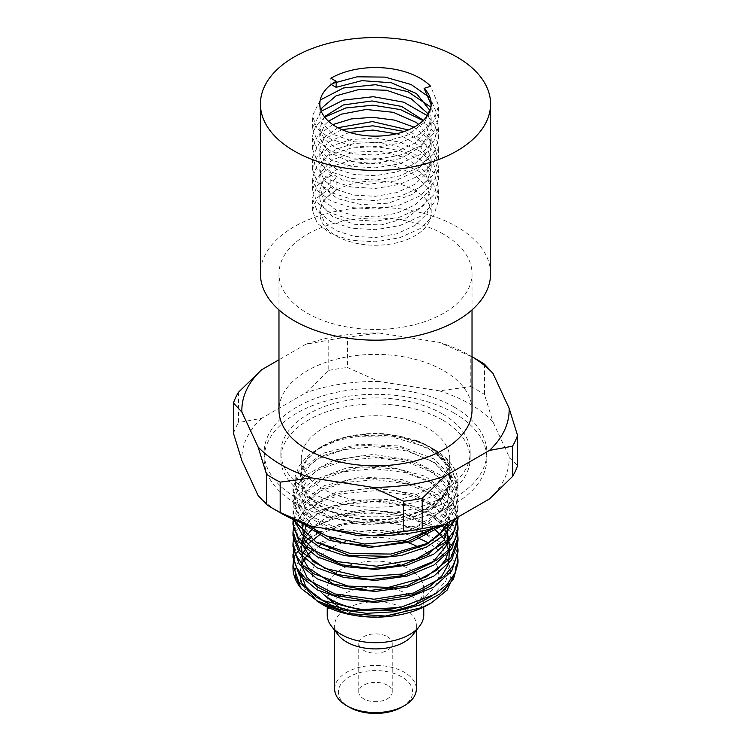 <?xml version="1.0" encoding="UTF-8"?>
<svg xmlns="http://www.w3.org/2000/svg" width="751" height="751" viewBox="0 0 751 751"><rect width="100%" height="100%" fill="white"/><g stroke="black" fill="none" stroke-linecap="round" stroke-linejoin="round"><path stroke-width="0.56" stroke-dasharray="3.75 2.82" d="M371.069 535.604L411.848 529.183L428.624 521.26L441.081 510.905L448.234 498.917L449.483 486.235L444.752 473.853L434.388 462.71L400.593 447.465L358.828 445.033L322.357 455.876L309.9 465.235L302.766 476.218L301.508 487.906L306.277 499.293L316.622 509.431L331.764 517.448L371.154 524.602L411.923 518.171L428.671 510.229L441.119 499.866L448.244 487.878L449.483 475.195L444.723 462.804L434.341 451.68L400.518 436.462L384.399 433.768L420.316 442.292L430.98 447.54L447.352 460.457L458.007 483.447L454.627 496.833L446.469 508.089L417.828 525.55L378.955 533.126L339.245 529.192L308.295 514.904L298.607 504.954L293.603 493.942L292.993 488.347L298.71 471.572L322.386 453.416L358.903 444.085L399.438 446.028L434.181 458.992L454.73 480.058L457.997 493.848L456.129 504.343L449.333 515.909L436.35 527.324M307.028 524.883L300.973 519.016L292.993 499.349L293.106 496.899L296.729 485.719L305.169 475.402L334.233 459.931L373.275 454.43L412.862 460.447L443.409 476.735L452.834 487.634L457.537 499.556L458.007 504.85L454.496 519.101M294.908 520.171L293.003 510.342L295.143 499.931L302.221 489.295L313.777 480.002L347.347 467.704L387.713 466.24L425.132 476.172L450.553 495.294L457.988 517.092L450.591 498.57L432.088 482.968L405.193 472.51L373.876 468.643L342.803 471.853L316.584 481.56L299.123 496.223L292.993 513.553L293.735 519.654M293.078 519.363L299.649 503.301L324.291 485.568L361.325 476.857L401.785 479.504L435.88 493.06L447.84 503.067L455.388 514.473L457.49 521.363M293.585 526.845L306.483 507.244L336.382 492.28L375.735 487.455L415.04 494.149L444.78 510.952L457.49 532.318M293.594 537.829L295.734 531.595L315.439 511.994L349.675 500.279L390.144 499.518L427.075 510.079L451.539 529.643L457.49 543.339M293.594 548.84L300.644 535.05L326.244 517.739L363.756 509.676L404.104 513.017L437.533 527.155L448.995 537.369L455.97 548.897L457.5 554.351M295.396 554.341L302.052 544.466M303.122 543.339L305.075 541.462M309.543 537.838L318.171 532.487M318.443 532.337L338.57 524.667L359.86 520.978L378.185 520.556L416.683 527.915L444.667 544.916L452.496 555.796L455.594 567.446L455.444 572.055M299.696 572.422L301.48 564.611M301.78 563.898L303.517 560.499M305.939 556.96L307.159 555.477M311.909 550.765L320.424 544.907M320.959 544.606L323.005 543.499L321.006 544.625M320.48 544.935L305.601 558.584L301.348 574.421M431.975 595.984L445.906 581.105L449.614 564.245L442.564 547.761L425.77 533.942M425.057 533.548L400.414 524.405L372.045 521.278L344.183 524.555L321.006 533.632M433.637 528.094L406.789 515.073L373.294 510.286L340.278 514.585L314.735 526.883M442.311 525.447L430.248 514.688L413.613 506.352L372.449 499.293L332.28 506.249L316.819 514.332L306.258 524.62M447.53 523.128L437.185 509.047L419.527 497.791L396.678 490.619L371.323 488.3L346.455 491.041L325.033 498.448L309.572 509.572L301.902 523.025M449.718 521.861L440.837 501.724L417.753 486.01L385.488 477.965L351.046 479.138L321.926 489.108L304.446 505.536L302.409 524.667L316.255 542.156M447.324 523.24L449.746 512.088L447.436 500.926L429.563 481.25L398.171 468.924L361.1 466.812L327.633 475.205L306.136 491.802L301.724 501.856L301.986 512.22L316.227 531.135M434.989 527.718L445.484 515.871L449.68 502.738L447.239 489.455L438.359 477.157L423.827 466.906L404.977 459.574L361.259 455.801L340.316 459.593L322.545 466.775L309.506 476.65L302.39 488.291L301.846 500.598L307.882 512.426L320.01 522.658L337.105 530.347M391.111 535.256L417.603 528.835L439.119 517.599L453.144 502.785L458.007 486.066L449.596 464.315L426.08 446.836L392.257 437.035L355.016 436.735L337.95 440.405L317.673 448.901L308.192 455.51L299.283 465.648L295.068 476.735L295.838 487.972L301.461 498.748L325.512 516.115L361.147 524.62L399.616 522.236L431.647 509.591L449.661 489.765L451.952 478.631L449.567 467.498L431.722 448.056L415.932 440.293L400.339 436.415A74.246 42.863 0 0 0 301.254 476.81A74.246 42.863 0 0 0 375.5 519.673A74.246 42.863 0 0 0 449.746 476.81A74.246 42.863 0 0 0 400.527 436.453A74.246 42.863 0 0 0 400.339 436.415M323.005 543.499L335.594 537.087L332.008 538.054M329.896 538.683L318.321 543.283M318.067 543.414L307.91 549.732L299.358 558.857L295.387 568.92L295.584 576.721M457.152 555.956L447.324 538.702L427.751 524.62L401.072 515.552L370.928 512.633L341.405 516.172L316.5 525.597L299.621 539.547L293.05 556.031M457.969 550.417L450.938 532.018L432.914 516.435L406.526 505.836L375.622 501.659L344.69 504.428L318.255 513.646L300.165 527.859L293.05 544.897M457.96 539.462L450.957 521.063L432.961 505.461L406.582 494.843L375.66 490.666L344.728 493.435L318.283 502.644L300.165 516.848L293.04 533.895M457.96 528.432L450.929 510.013L432.886 494.411L406.451 483.822L375.509 479.673L344.568 482.471L318.133 491.717L300.081 505.967L293.05 523.034M456.298 518.068L457.997 508.052L451.717 489.145L433.843 472.999L407.08 461.987L375.5 457.669L343.93 460.616L317.166 470.248L299.274 485.015L292.993 502.56L301.573 522.903M443.588 525.015L454.317 511.666L458.007 497.059L451.726 478.143L433.843 461.996L407.07 450.994L375.5 446.676L343.93 449.614L317.157 459.246L299.274 474.022L293.003 491.558L295.378 502.513L302.409 512.811L328.487 529.014M415.941 440.293A75.081 43.351 180 0 1 428.586 446.16A75.081 43.351 180 0 1 428.586 507.46A75.081 43.351 180 0 1 322.414 507.46A75.081 43.351 180 0 1 322.414 446.16A75.081 43.351 180 0 1 384.399 433.768M457.997 483.447A82.507 47.632 0 0 0 458.007 482.874A82.507 47.632 0 0 0 433.843 449.192A82.507 47.632 0 0 0 355.016 436.735M293.848 560.922A82.507 47.632 180 0 1 319.006 533.032M319.382 532.825A82.507 47.632 180 0 1 359.86 520.969M431.168 104.727L424.963 122L406.976 135.368L381.489 142.418L354.585 141.873L332.655 134.232L320.921 121.7L319.823 115.964L320.902 110.303M428.079 114.574L431.187 126.271L430.867 130.083L421.442 146.407L401.09 158.414L374.646 163.624L348.398 161.174L328.609 152.049L319.973 138.794L319.813 136.579L324.554 124.948L328.478 121.211M418.645 124.309L429.29 137.696L431.177 146.877L429.713 154.997L417.227 170.543L394.819 181.029L367.802 184.333L342.625 180.062L325.277 169.604L319.813 157.184L319.87 155.851L327.708 142.455L349.309 132.364M396.378 133.791L399.551 134.804L420.447 146.445L430.652 162.591L431.187 167.492L427.732 179.808L412.383 194.359L388.248 203.183L361.09 204.563L337.349 198.546L322.695 186.952L319.823 177.799L320.611 172.937L331.585 160.198L353.008 152.171L379.781 151.148L405.54 157.748L424.155 170.787L431.177 187.553L424.963 204.441L406.976 217.809L381.489 224.868L354.585 224.314L332.655 216.673L320.921 204.15L319.823 198.405L322.179 190.097L336.129 178.25L336.129 190.379L330.872 187.346L330.872 175.218L336.129 178.25M330.872 175.218L317.194 185.75L312.397 198.405L317.194 211.059L330.872 221.592L351.346 228.21L375.5 229.693L399.645 225.629L420.119 216.438L433.806 203.333L438.612 188.107L433.806 172.871L420.119 159.766L399.654 150.576L375.5 146.511L351.346 147.994L330.872 154.612L317.204 165.145L312.397 177.799L317.194 190.454L330.872 200.986L351.355 207.595L375.5 209.078L399.645 205.014L420.128 195.833L433.806 182.728L438.603 167.492L436.256 156.734L429.365 146.708L404.348 131.491M341.93 129.641L320.264 141.216L312.388 157.184L317.194 169.839L330.881 180.371L351.355 186.98L375.5 188.463L399.654 184.408L420.128 175.218L433.806 162.113L438.603 146.877L434.613 132.955L423.142 120.639M324.648 117.081L315.533 126.262L312.388 136.579L317.194 149.233L330.881 159.756L351.346 166.375L375.5 167.858L399.654 163.793L420.119 154.603L433.796 141.498L438.612 126.271L430.905 107.186M320.245 100.024L312.397 115.964L317.194 128.618L330.872 139.151L351.346 145.76L375.5 147.243L399.645 143.178L420.119 133.997L433.806 120.892L438.612 105.656L430.633 86.262M330.872 187.346L317.194 197.879L312.397 210.533L317.194 223.188L330.872 233.721L351.346 240.329L375.5 241.813L399.645 237.748L420.119 228.567L433.806 215.462L438.612 200.226L433.806 184.999L420.119 171.885L399.654 162.704L375.5 158.639L351.346 160.123L330.872 166.741L317.204 177.264L312.397 189.919L317.194 202.582L330.872 213.115L351.355 219.714L375.5 221.198L399.645 217.142L420.128 207.961L433.806 194.847L438.603 179.62L433.806 164.385L420.128 151.28L399.654 142.089L375.5 138.024L351.355 139.517L330.881 146.126L317.194 156.659L312.388 169.313L317.194 181.967L330.881 192.5L351.346 199.109L375.5 200.592L399.654 196.537L420.128 187.346L433.796 174.232L438.603 159.005L432.144 141.441L414.083 127.172M332.759 124.6L317.711 135.415L312.397 148.698L317.204 161.352L330.872 171.885L351.346 178.503L375.5 179.987L399.654 175.922L420.119 166.731L433.806 153.626L438.612 138.391L435.73 126.534L427.385 115.663M321.25 111.232L312.397 128.092L317.194 140.747L330.872 151.28L351.355 157.888L375.5 159.372L399.645 155.307L420.128 146.126L433.806 133.011L438.603 117.785L430.163 97.855M332.759 83.389L330.881 84.29L330.872 78.226M336.129 190.379A55.687 32.152 0 0 0 319.813 213.106A55.687 32.152 0 0 0 375.5 245.258A55.687 32.152 0 0 0 431.187 213.106A55.687 32.152 0 0 0 396.81 183.404A55.687 32.152 0 0 0 336.129 190.379L324.056 199.522L319.823 210.533L324.056 221.545L336.119 230.688L354.19 236.368L375.5 237.532L396.81 233.796L414.871 225.535L426.943 213.819L431.187 200.226L426.943 186.633L414.871 174.917L396.81 166.666L375.5 162.92L354.19 164.084L336.129 169.764L324.056 178.907L319.813 189.919L324.047 200.939L336.129 210.083L354.19 215.753L375.5 216.917L396.81 213.181L414.881 204.929L426.943 193.204L431.177 179.62L426.943 166.027L414.881 154.312L396.81 146.051L375.5 142.314L354.19 143.479L336.129 149.158L324.056 158.292L319.813 169.313L324.056 180.324L336.129 189.468L354.19 195.147L375.5 196.311L396.81 192.575L414.871 184.314L426.943 172.599L431.187 159.005L425.141 142.897L408.337 129.951M337.903 127.708L324.535 137.104L319.823 148.698L324.056 159.71L336.119 168.853L354.19 174.542L375.5 175.696L396.81 171.96L414.871 163.699L426.943 151.984L431.187 138.391L423.47 120.32M324.357 116.705L319.823 128.092L324.056 139.104L336.119 148.247L354.19 153.927L375.5 155.081L396.81 151.345L414.881 143.094L426.953 131.378L431.177 117.785L430.013 110.547M338.222 634.961A40.836 23.572 180 0 1 334.664 625.33A40.836 23.572 180 0 1 359.87 603.551A40.836 23.572 180 0 1 404.376 608.667A40.836 23.572 180 0 1 416.336 625.33A40.836 23.572 180 0 1 412.778 634.961M410.478 595.637A48.261 27.862 180 0 1 423.761 614.834M327.239 614.834A48.261 27.862 180 0 1 338.692 596.82M340.691 595.534A48.261 27.862 180 0 1 355.589 589.451M362.958 587.93A48.261 27.862 180 0 1 385.883 587.62M393.149 588.906A48.261 27.862 180 0 1 408.525 594.52M412.778 571.267A48.261 27.862 0 0 0 409.624 569.258A48.261 27.862 0 0 0 401.062 565.325M397.213 564.076A48.261 27.862 0 0 0 351.731 564.714M347.826 566.132A48.261 27.862 0 0 0 336.617 572.459M335.153 573.68A48.261 27.862 0 0 0 329.22 581.058M328.703 582.156A48.261 27.862 0 0 0 327.239 588.962A48.261 27.862 0 0 0 327.427 591.384M327.68 592.708A48.261 27.862 0 0 0 335.706 604.724A48.261 27.862 0 0 0 336.579 605.437M341.132 608.517A48.261 27.862 0 0 0 414.928 605.024M415.294 604.724A48.261 27.862 0 0 0 423.724 590.042M423.761 589.122A48.261 27.862 0 0 0 423.761 588.962A48.261 27.862 0 0 0 421.339 580.241M420.813 579.378A48.261 27.862 0 0 0 414.195 572.318M387.309 636.698A16.71 9.641 180 0 1 392.21 643.523A16.71 9.641 180 0 1 375.5 653.163A16.71 9.641 180 0 1 358.79 643.523A16.71 9.641 180 0 1 369.107 634.614A16.71 9.641 180 0 1 387.309 636.698M387.309 685.194A16.71 9.641 0 0 0 369.107 683.11A16.71 9.641 0 0 0 358.79 692.018A16.71 9.641 0 0 0 375.5 701.659A16.71 9.641 0 0 0 392.21 692.018A16.71 9.641 0 0 0 387.309 685.194M311.74 550.915A75.081 43.351 0 0 0 322.414 604.461M428.586 604.461A75.081 43.351 0 0 0 428.68 543.208M415.847 537.247A75.081 43.351 0 0 0 351.956 532.647M348.68 533.323A75.081 43.351 0 0 0 335.594 537.087M428.389 553.928A63.112 36.433 0 0 0 420.128 548.042A63.112 36.433 0 0 0 419.922 547.92M402.818 540.964A63.112 36.433 0 0 0 345.76 541.668M342.249 542.842A63.112 36.433 0 0 0 330.215 548.427M328.882 549.244A63.112 36.433 0 0 0 320.884 555.552M320.499 555.947A63.112 36.433 0 0 0 323.456 594.417M395.373 608.385A63.112 36.433 0 0 0 427.544 594.417A63.112 36.433 0 0 0 428.699 554.2M401.747 707.17A37.118 21.432 0 0 0 401.747 676.867A37.118 21.432 0 0 0 349.253 676.867A37.118 21.432 0 0 0 349.253 707.17M334.664 688.986A40.836 23.572 180 0 1 359.87 667.207A40.836 23.572 180 0 1 404.376 672.314A40.836 23.572 180 0 1 416.336 688.986M427.995 428.314A74.246 42.863 0 0 0 400.339 418.232A74.246 42.863 0 0 0 301.254 458.626A74.246 42.863 0 0 0 375.5 501.49A74.246 42.863 0 0 0 449.746 458.626A74.246 42.863 0 0 0 427.995 428.314M442.433 419.978A94.664 54.654 0 0 0 339.274 408.131A94.664 54.654 0 0 0 280.836 458.626A94.664 54.654 0 0 0 375.5 513.28A94.664 54.654 0 0 0 470.164 458.626A94.664 54.654 0 0 0 442.433 419.978M442.433 413.914A94.664 54.654 0 0 0 339.274 402.067A94.664 54.654 0 0 0 280.836 452.562A94.664 54.654 0 0 0 375.5 507.216A94.664 54.654 0 0 0 470.164 452.562A94.664 54.654 0 0 0 442.433 413.914M454.252 407.098A111.364 64.295 180 0 1 486.864 452.562A111.364 64.295 180 0 1 375.5 516.857A111.364 64.295 180 0 1 264.136 452.562A111.364 64.295 180 0 1 332.881 393.158A111.364 64.295 180 0 1 454.252 407.098M454.252 413.163A111.364 64.295 0 0 0 332.881 399.222A111.364 64.295 0 0 0 264.136 458.626A111.364 64.295 0 0 0 375.5 522.921A111.364 64.295 0 0 0 486.864 458.626A111.364 64.295 0 0 0 454.252 413.163M470.821 356.312L439.344 342.343L378.917 332.993L347.441 337.218L347.441 367.53L378.917 381.489L439.344 390.839L470.821 386.615L470.821 356.312A144.774 83.586 0 0 1 477.871 360.114M238.461 392.257L238.461 422.56L261.508 418.354L305.741 392.811L328.788 370.412L328.788 340.109L305.741 344.315L278.978 359.767M484.47 364.188L484.47 394.5L492.909 421.771L509.094 456.655L517.533 465.733M347.441 337.218A144.774 83.586 0 0 0 328.788 340.109M305.741 344.315A133.64 77.156 180 0 1 378.917 332.993M439.344 342.343A133.64 77.156 180 0 1 470.004 355.57A133.64 77.156 180 0 1 472.022 356.763M472.022 410.13A96.522 55.724 0 0 0 443.747 370.722A96.522 55.724 0 0 0 338.56 358.649A96.522 55.724 0 0 0 278.978 410.13M233.467 433.327A144.774 83.586 180 0 1 238.461 422.56M328.788 370.412A144.774 83.586 180 0 1 347.441 367.53M470.821 386.615A144.774 83.586 180 0 1 484.47 394.5M258.091 495.482A133.64 77.156 0 0 0 280.996 513.186M261.508 418.354A133.64 77.156 0 0 0 241.906 460.598M378.917 381.489A133.64 77.156 0 0 0 305.741 392.811M492.909 421.771A133.64 77.156 0 0 0 439.344 390.839M489.492 498.899A133.64 77.156 0 0 0 509.094 456.655M443.747 234.331A96.522 55.724 0 0 0 338.56 222.249A96.522 55.724 0 0 0 278.978 273.73A96.522 55.724 0 0 0 375.5 329.454A96.522 55.724 0 0 0 472.022 273.73A96.522 55.724 0 0 0 443.747 234.331M490.581 273.73A115.081 66.445 0 0 0 375.5 207.285A115.081 66.445 0 0 0 260.419 273.73M292.993 488.347L292.993 491.558M292.993 499.349L292.993 502.56M292.993 510.342L292.993 513.553M458.007 482.874L458.007 486.066M458.007 493.848L458.007 497.059M458.007 504.85L458.007 508.052M458.007 515.843L458.007 517.073M438.612 200.226L438.612 188.107M438.612 179.62L438.612 167.492M438.612 159.005L438.612 146.877M438.612 138.391L438.612 126.271M438.612 117.785L438.612 105.656M312.388 210.533L312.388 198.405M312.388 189.919L312.388 177.799M312.388 169.313L312.388 157.184M312.388 148.698L312.388 136.579M312.388 128.092L312.388 115.964M431.187 213.106L431.187 200.226M431.187 188.107L431.187 179.62M431.187 167.492L431.187 159.005M431.187 146.877L431.187 138.391M431.187 126.271L431.187 117.785M431.187 105.656L431.187 103.995M319.813 213.106L319.813 210.533M319.813 198.405L319.813 189.919M319.813 177.799L319.813 169.313M319.813 157.184L319.813 148.698M319.813 136.579L319.813 128.092M319.813 115.964L319.813 103.995M327.239 588.962L327.239 602.311M327.239 603.494L327.239 607.015M423.761 588.962L423.761 600.115M423.761 601.016L423.761 607.015M392.21 692.018L392.21 643.523M358.79 692.018L358.79 643.523M322.414 446.16L317.673 448.891M430.98 447.54L433.843 449.192M334.664 625.33L334.664 630.361M416.336 625.33L416.336 630.361M417.978 602.462L427.544 594.417M301.254 458.626L301.254 476.81M449.746 458.626L449.746 476.81M280.836 452.562L280.836 458.626M470.164 452.562L470.164 458.626M486.864 458.626L486.864 452.562M264.136 458.626L264.136 452.562M470.004 355.57L472.022 356.734M278.978 273.73L278.978 309.91M472.022 273.73L472.022 309.91"/><path stroke-width="1.13" d="M436.35 527.324L404.808 540.495L364.498 544.043L326.854 536.176L307.028 524.883M454.496 519.101L451.83 523.616L427.666 543.311L390.886 554.069L350.388 553.515L315.964 541.987L295.932 522.489L294.908 520.171M293.05 523.034L293.003 524.555L299.283 542.091L317.157 556.857L343.92 566.498L375.5 569.436L407.07 565.118L433.834 554.107L451.726 537.969L458.007 519.054L457.95 517.11L453.895 531.229L445.183 542.344L415.697 559.307L376.495 566.207L337.049 561.588L306.896 546.784L297.743 536.665L293.341 525.569L293.078 519.363M457.49 521.363L457.997 526.836L455.575 538.767L448.206 550.211L436.397 560.284L402.498 574.017L362.066 576.881L324.892 568.366L299.949 550.765L292.993 532.337L293.585 526.845M457.49 532.318L458.007 537.838L450.863 557.965L425.733 577.228L388.464 587.357L348.051 586.109L314.284 573.989L302.569 564.752L295.312 554.154L293.003 543.339L293.594 537.829M457.49 543.339L457.612 553.675L453.097 565.616L443.832 576.571L413.529 593.018L374.036 599.242L334.89 593.947L305.563 578.627L296.955 568.357L293.153 557.195L293.594 548.84M457.5 554.351L457.997 559.833L454.937 573.182L447.005 584.494L434.707 594.36L400.161 607.512L359.645 609.671L322.968 600.518L298.992 582.494L292.993 565.325L293.519 560.152L295.396 554.341M302.052 544.466L303.122 543.339M305.075 541.462L309.543 537.838M455.444 572.055L447.117 590.126L431.393 602.837L421.611 607.662L385.47 616.055L347.563 613.576L321.118 603.71L317.006 601.138L301.01 582.044L299.696 572.422M301.48 564.611L301.78 563.898M303.517 560.499L305.939 556.96M307.159 555.477L311.909 550.765A75.081 43.351 0 0 0 311.74 550.915M320.424 544.907L320.959 544.606M321.006 544.625L320.48 544.935M301.348 574.421L305.676 586.39L316.171 597.073L331.923 605.484L351.506 610.826L395.139 610.554L415.322 604.874L431.975 595.984M425.77 533.942L425.057 533.548M321.006 533.632L309.027 543.151L302.409 554.21L301.695 565.878L306.915 577.172L317.692 587.141L333.106 594.942L372.703 601.589L413.172 594.689L429.647 586.587L441.738 576.111L448.497 564.085L449.361 551.422L444.273 539.115L433.637 528.094M314.735 526.883L305.732 536.383L301.536 546.897L302.409 557.655L308.304 567.897L333.219 583.987L369.548 590.558L407.483 585.592L436.791 570.187L445.559 559.702L449.549 548.249L448.422 536.571L442.311 525.447M306.258 524.62L301.63 543.555L312.979 561.56L337.866 574.571L370.881 579.584L404.902 575.332L432.567 562.574L447.878 543.884L447.53 523.128M301.902 523.025L304.146 539.8L318.358 554.595L342.127 564.799L371.492 568.591L401.541 565.212L427.216 555.102L444.226 539.838L449.718 521.861M316.255 542.156L349.055 555.393L389.929 556.407L426.39 544.588L439.344 534.768L447.324 523.24M316.227 531.135L342.465 542.898L375.678 546.559L408.854 541.18L434.989 527.718M337.105 530.347L371.069 535.604M332.008 538.054L329.896 538.683M295.584 576.721L301.329 588.615L317.41 600.978L339.968 609.559L366.507 613.332L394.05 611.802L419.518 605.09L440.077 593.872L453.388 579.331L457.997 563.043L457.152 555.956M293.05 556.031L293.003 557.542L299.283 575.078L317.157 589.845L343.92 599.486L375.5 602.424L407.07 598.106L433.834 587.094L451.726 570.957L458.016 552.041L457.969 550.417M293.05 544.897L293.003 546.54L299.274 564.085L317.157 578.852L343.93 588.493L375.5 591.422L407.07 587.113L433.843 576.101L451.726 559.964L457.997 541.049L457.96 539.462M293.04 533.895L292.984 535.547L299.274 553.093L317.166 567.85L343.93 577.491L375.5 580.439L407.08 576.12L433.843 565.099L451.717 548.962L458.007 530.046L457.96 528.432M293.735 519.654L302.465 534.872L320.086 547.395L344.456 555.609L372.59 558.472L401.081 555.543L426.465 547.103L445.634 534.102L456.298 518.068M301.573 522.903L329.567 540.41L369.717 547.451L411.407 541.912L443.588 525.015M328.487 529.014L358.462 535.782L391.111 535.256M301.339 588.615A82.507 47.632 180 0 1 292.993 567.747A82.507 47.632 180 0 1 293.848 560.922M430.013 110.547L416.505 93.593L391.421 82.77L361.851 80.648L336.129 87.323L336.129 81.258L330.872 78.226A63.112 36.433 180 0 1 430.633 86.262L424.146 88.346L431.168 104.727M320.902 110.303L322.179 107.646L336.119 95.809L359.438 89.369L386.577 90.261L411.079 98.653L427.112 112.932L428.079 114.574M328.478 121.211L341.264 114.199L366.113 109.477L393.195 112.303L416.073 122.385L418.645 124.309M349.309 132.364L372.928 130.073L396.378 133.791M404.348 131.491L372.787 125.792L341.93 129.641M423.142 120.639L400.499 109.608L372.918 105.187L345.854 107.966L324.648 117.081M430.905 107.186L407.784 91.575L375.65 84.694L343.479 87.98L320.245 100.024M414.083 127.172L394.585 120.132L372.778 117.316L351.308 118.911L332.759 124.6M427.385 115.663L403.813 102.202L373.303 96.71L343.338 100.136L321.25 111.232M430.163 97.855L411.107 84.516L385.028 77.109L357.072 76.809L332.759 83.389M408.337 129.951L372.421 121.578L337.903 127.708M423.47 120.32L401.588 106.435L371.989 100.953L343.432 104.943L324.357 116.705M336.129 87.323L331.229 84.497M424.146 88.346A55.687 32.152 180 0 1 431.187 103.995A55.687 32.152 180 0 1 375.5 136.138A55.687 32.152 180 0 1 319.813 103.995A55.687 32.152 180 0 1 336.129 81.258M423.761 607.015L423.761 614.834A48.261 27.862 180 0 1 419.556 626.212L412.778 634.961A40.836 23.572 180 0 1 375.5 648.911A40.836 23.572 180 0 1 338.222 634.961L331.444 626.212A48.261 27.862 180 0 1 327.239 614.834L327.239 607.015M408.525 594.52A48.261 27.862 180 0 1 409.624 595.13A48.261 27.862 180 0 1 410.478 595.637M419.556 626.212A48.261 27.862 180 0 1 375.5 642.696A48.261 27.862 180 0 1 331.444 626.212M338.692 596.82A48.261 27.862 180 0 1 340.691 595.534M355.589 589.451A48.261 27.862 180 0 1 362.958 587.93M385.883 587.62A48.261 27.862 180 0 1 393.149 588.906M401.062 565.325A48.261 27.862 0 0 0 397.213 564.076M351.731 564.714A48.261 27.862 0 0 0 347.826 566.132M336.617 572.459A48.261 27.862 0 0 0 335.153 573.68M329.22 581.058A48.261 27.862 0 0 0 328.703 582.156M327.427 591.384A48.261 27.862 0 0 0 327.68 592.708M336.579 605.437A48.261 27.862 0 0 0 341.132 608.517M414.928 605.024A48.261 27.862 0 0 0 415.294 604.724L417.978 602.462M423.724 590.042A48.261 27.862 0 0 0 423.761 589.122M421.339 580.241A48.261 27.862 0 0 0 420.813 579.378M414.195 572.318A48.261 27.862 0 0 0 412.778 571.267M321.118 603.71L322.414 604.461A75.081 43.351 0 0 0 428.586 604.461L431.393 602.837M428.68 543.208A75.081 43.351 0 0 0 415.847 537.247M351.956 532.647A75.081 43.351 0 0 0 348.68 533.323M419.922 547.92A63.112 36.433 0 0 0 402.818 540.964M345.76 541.668A63.112 36.433 0 0 0 342.249 542.842M330.215 548.427A63.112 36.433 0 0 0 328.882 549.244M335.706 604.724L323.456 594.417A63.112 36.433 0 0 0 395.373 608.385M346.624 705.658L349.253 707.17A37.118 21.432 0 0 0 401.747 707.17L404.376 705.658A40.836 23.572 180 0 1 346.624 705.658A40.836 23.572 180 0 1 334.664 688.986L334.664 630.361M416.336 630.361L416.336 688.986A40.836 23.572 180 0 1 404.376 705.658M445.259 524.442L422.212 528.648L422.212 498.335L445.259 475.937L489.492 450.403L512.539 446.188L512.539 476.5L489.492 498.899L445.259 524.442A133.64 77.156 0 0 1 372.083 535.754L311.656 526.413L280.179 512.445L280.179 482.133L311.656 477.908L372.083 487.258L403.559 501.227L403.559 531.53L372.083 535.754M278.978 359.767L261.508 369.858L238.461 392.257A144.774 83.586 0 0 0 233.467 403.015L241.906 412.102L258.091 446.986L266.53 474.256L266.53 504.569L258.091 495.482L241.906 460.598L233.467 433.327L233.467 403.015M512.539 476.5A144.774 83.586 180 0 0 517.533 465.733L517.533 435.42L509.094 408.159L492.909 373.266L484.47 364.188A144.774 83.586 0 0 0 477.871 360.114L472.022 356.734M266.53 474.256A144.774 83.586 0 0 0 280.179 482.133M311.656 477.908A133.64 77.156 180 0 1 258.091 446.986M241.906 412.102A133.64 77.156 180 0 1 261.508 369.858M472.022 356.763A133.64 77.156 180 0 1 492.909 373.266M512.539 446.188A144.774 83.586 0 0 0 517.533 435.42M509.094 408.159A133.64 77.156 180 0 1 489.492 450.403M445.259 475.937A133.64 77.156 180 0 1 372.083 487.258M403.559 501.227A144.774 83.586 0 0 0 422.212 498.335M278.978 309.91L278.978 410.13A96.522 55.724 0 0 0 375.5 465.855A96.522 55.724 0 0 0 472.022 410.13L472.022 309.91M280.179 512.445A144.774 83.586 180 0 1 273.129 508.634A144.774 83.586 180 0 1 266.53 504.569M422.212 528.648A144.774 83.586 180 0 1 403.559 531.53M273.129 508.634L280.996 513.186A133.64 77.156 0 0 0 311.656 526.413M260.419 103.995L260.419 273.73A115.081 66.445 0 0 0 294.129 320.715A115.081 66.445 0 0 0 419.537 335.115A115.081 66.445 0 0 0 490.581 273.73L490.581 103.995A115.081 66.445 180 0 1 419.537 165.37A115.081 66.445 180 0 1 294.129 150.97A115.081 66.445 180 0 1 260.419 103.995A115.081 66.445 180 0 1 375.5 37.55A115.081 66.445 180 0 1 490.581 103.995M292.993 521.71L292.993 524.555M292.993 532.337L292.993 535.547M292.993 543.339L292.993 546.54M292.993 554.332L292.993 557.542M292.993 565.325L292.993 567.747M458.007 517.073L458.007 519.054M458.007 526.836L458.007 530.046M458.007 538.223L458.007 541.049M458.007 548.831L458.007 552.041M458.007 559.833L458.007 563.043M327.239 602.311L327.239 603.494M423.761 600.115L423.761 601.016"/></g></svg>
